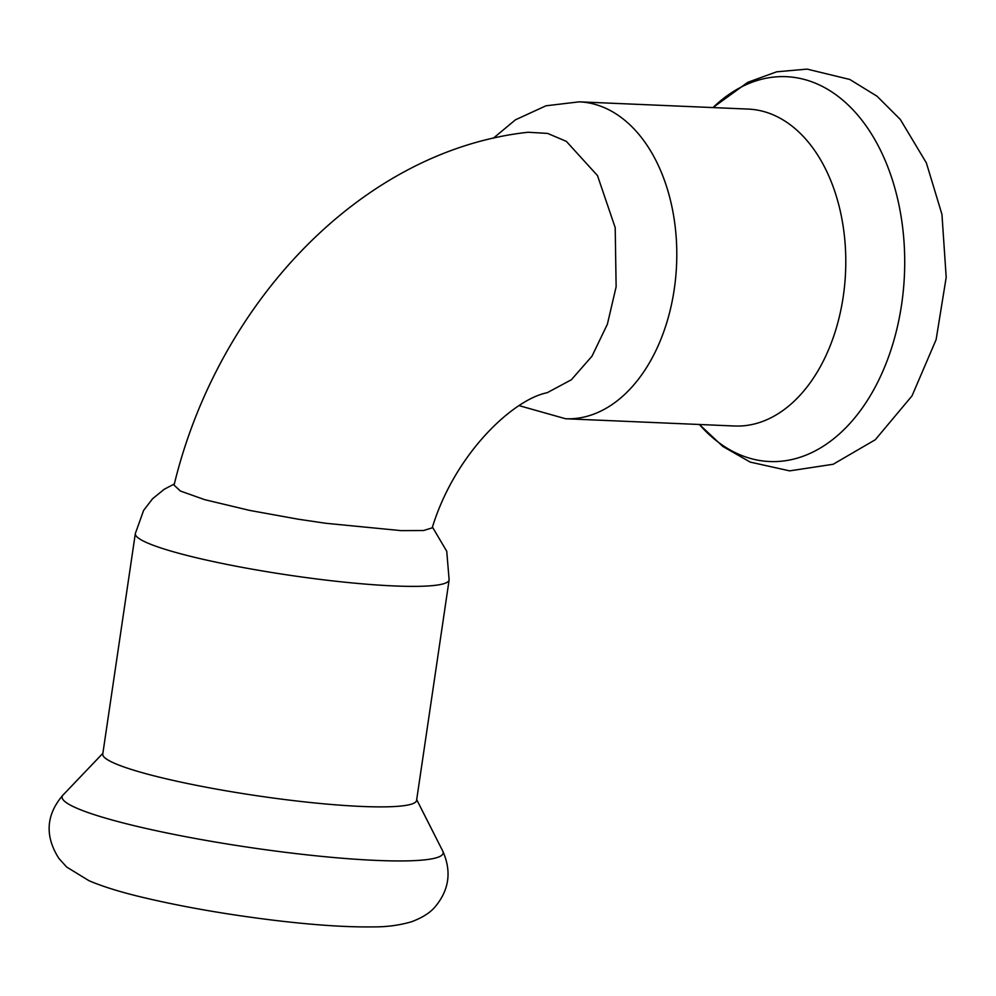 <?xml version="1.0" encoding="UTF-8"?>
<svg xmlns="http://www.w3.org/2000/svg" width="996" height="996" viewBox="0 0 996 996"><rect width="100%" height="100%" fill="white"/><g stroke="black" fill="none" stroke-linecap="round" stroke-linejoin="round"><path stroke-width="1.49" d="M565.604 418.756A158.601 104.269 92.5 0 0 676.57 264.762A158.601 104.269 92.5 0 0 579.199 101.841L748.195 109.087A158.601 104.269 92.5 0 1 845.567 272.008A158.601 104.269 92.5 0 1 734.6 426.002L565.604 418.756L519.202 405.671M528.129 132.256L547.626 133.414L566.351 141.37L597.488 175.582L615.204 227.648L616.126 286.836L607.373 324.235L591.998 356.182L571.355 379.762L547.153 392.735C513.6 399.259 455.048 452.981 432.189 527.868L423.499 530.519L400.965 530.619L325.879 523.286L298.14 519.19L249.598 510.4L204.666 499.656L180.438 491.04L174.063 485.152C217.576 304.216 360.726 150.421 528.129 132.256M135.332 533.557A158.601 18.7 -171.6 0 0 324.347 579.909A158.601 18.7 -171.6 0 0 449.134 579.896L416.577 800.411A158.601 18.7 -171.6 0 1 291.778 800.411A158.601 18.7 -171.6 0 1 102.762 754.072L135.332 533.557L143.611 510.413L152.575 498.747L164.265 489.248L174.362 483.956M712.974 107.58A192.614 126.617 92.5 0 1 878.136 145.615A192.614 126.617 92.5 0 1 867.192 400.741A192.614 126.617 92.5 0 1 699.391 424.495L722.909 446.507L750.237 462.107L789.641 470.871L833.179 464.261L875.31 439.722L912.037 395.848L936.115 339.636L946.2 277.324L941.942 214.314L926.38 162.933L900.322 119.458L877.065 96.251L849.812 79.468L807.084 69.11L776.681 71.812L747.735 82.332L712.949 107.58M416.689 799.639L442.784 851.119A192.614 22.709 -171.6 0 1 291.616 853.086A192.614 22.709 -171.6 0 1 63.022 795.045L102.887 753.3M579.199 101.841L545.957 105.8L515.442 119.819L493.294 138.232M449.134 579.896L446.743 551.274L432.451 527.108M442.784 851.119C451.923 871.712 449.146 890.536 434.443 907.605C429.463 913.195 421.806 917.926 411.473 921.786C399.371 925.296 386.622 927.002 373.201 926.89C346.932 927.276 313.989 925.085 274.373 920.329C227.3 914.565 184.173 907.095 144.993 897.906C122.085 892.565 103.447 886.851 89.092 880.763L66.67 867.043L58.889 858.415C41.919 831.797 49.576 810.532 63.022 795.045"/></g></svg>
